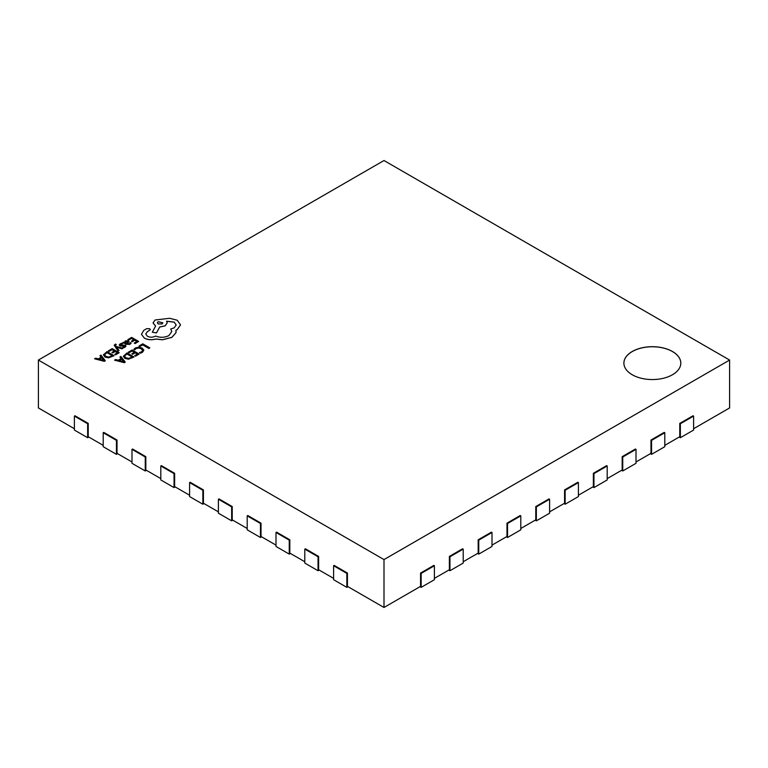 <?xml version="1.0" encoding="UTF-8"?>
<svg xmlns="http://www.w3.org/2000/svg" width="768" height="768" viewBox="0 0 768 768"><rect width="100%" height="100%" fill="white"/><g stroke="black" fill="none" stroke-linecap="round" stroke-linejoin="round"><path stroke-width="1.15" d="M672.47 351.504A28.454 16.426 0 0 0 641.462 347.942A28.454 16.426 0 0 0 623.894 363.13A28.454 16.426 0 0 0 632.227 374.746A28.454 16.426 0 0 0 663.245 378.307A28.454 16.426 0 0 0 680.813 363.13A28.454 16.426 0 0 0 672.47 351.504M680.813 363.158A28.454 16.426 0 0 0 672.47 351.571A28.454 16.426 0 0 0 641.491 348.01A28.454 16.426 0 0 0 623.894 363.158M693.6 428.726L729.6 407.942L729.6 360.058L384 160.522L38.4 360.058L384 559.584L384 607.478L420.576 586.358L420.576 573.053L433.824 565.411L434.4 565.738L421.152 573.389L420.576 573.053M664.8 445.354L679.776 436.714L679.776 423.408L693.024 415.757L693.6 416.093L680.352 423.744L679.776 423.408M636 461.981L650.976 453.341L650.976 440.035L664.224 432.384L664.8 432.72L651.552 440.371L650.976 440.035M607.2 478.608L622.176 469.968L622.176 456.662L635.424 449.011L636 449.347L622.752 456.998L622.176 456.662M578.4 495.235L593.376 486.595L593.376 473.29L606.624 465.638L607.2 465.974L593.952 473.626L593.376 473.29M549.6 511.862L564.576 503.222L564.576 489.917L577.824 482.266L578.4 482.602L565.152 490.253L564.576 489.917M520.8 528.49L535.776 519.85L535.776 506.544L549.024 498.893L549.6 499.229L536.352 506.88L535.776 506.544M492 545.117L506.976 536.477L506.976 523.171L520.224 515.52L520.8 515.856L507.552 523.507L506.976 523.171M463.2 561.744L478.176 553.104L478.176 539.798L491.424 532.147L492 532.483L478.752 540.134L478.176 539.798M434.4 578.381L449.376 569.731L449.376 556.426L462.624 548.774L463.2 549.11L449.952 556.762L449.376 556.426M347.424 573.053L346.848 573.389L333.6 565.738L334.176 565.411L347.424 573.053L347.424 586.358L384 607.478M318.624 556.426L318.048 556.762L304.8 549.11L305.376 548.774L318.624 556.426L318.624 569.731L333.6 578.381M289.824 539.798L289.248 540.134L276 532.483L276.576 532.147L289.824 539.798L289.824 553.104L304.8 561.744M261.024 523.171L260.448 523.507L247.2 515.856L247.776 515.52L261.024 523.171L261.024 536.477L276 545.117M232.224 506.544L231.648 506.88L218.4 499.229L218.976 498.893L232.224 506.544L232.224 519.85L247.2 528.49M203.424 489.917L202.848 490.253L189.6 482.602L190.176 482.266L203.424 489.917L203.424 503.222L218.4 511.862M174.624 473.29L174.048 473.626L160.8 465.974L161.376 465.638L174.624 473.29L174.624 486.595L189.6 495.235M145.824 456.662L145.248 456.998L132 449.347L132.576 449.011L145.824 456.662L145.824 469.968L160.8 478.608M117.024 440.035L116.448 440.371L103.2 432.72L103.776 432.384L117.024 440.035L117.024 453.341L132 461.981M88.224 423.408L87.648 423.744L74.4 416.093L74.976 415.757L88.224 423.408L88.224 436.714L103.2 445.354M38.4 360.058L38.4 407.942L74.4 428.726M384 559.584L729.6 360.058M536.352 506.88L536.352 520.848L535.2 520.176M549.6 499.229L549.6 513.197L536.352 520.848M651.552 440.371L651.552 454.339L650.4 453.667M664.8 432.72L664.8 446.688L651.552 454.339M231.648 506.88L231.648 520.848L218.4 513.197L218.4 499.229M232.8 520.176L231.648 520.848M260.448 523.507L260.448 537.475L247.2 529.824L247.2 515.856M261.6 536.803L260.448 537.475M289.248 540.134L289.248 554.102L276 546.451L276 532.483M290.4 553.43L289.248 554.102M318.048 556.762L318.048 570.73L304.8 563.078L304.8 549.11M319.2 570.058L318.048 570.73M346.848 573.389L346.848 587.357L333.6 579.706L333.6 565.738M348 586.694L346.848 587.357M74.4 416.093L74.4 430.061L87.648 437.712L87.648 423.744M88.8 437.04L87.648 437.712M103.2 432.72L103.2 446.688L116.448 454.339L116.448 440.371M117.6 453.667L116.448 454.339M132 449.347L132 463.315L145.248 470.966L145.248 456.998M146.4 470.294L145.248 470.966M160.8 465.974L160.8 479.942L174.048 487.594L174.048 473.626M175.2 486.922L174.048 487.594M189.6 482.602L189.6 496.57L202.848 504.221L202.848 490.253M204 503.549L202.848 504.221M680.352 423.744L680.352 437.712L679.2 437.04M693.6 416.093L693.6 430.061L680.352 437.712M421.152 573.389L421.152 587.357L420 586.694M434.4 565.738L434.4 579.706L421.152 587.357M507.552 523.507L507.552 537.475L506.4 536.803M520.8 515.856L520.8 529.824L507.552 537.475M478.752 540.134L478.752 554.102L477.6 553.43M492 532.483L492 546.451L478.752 554.102M449.952 556.762L449.952 570.73L448.8 570.058M463.2 549.11L463.2 563.078L449.952 570.73M622.752 456.998L622.752 470.966L621.6 470.294M636 449.347L636 463.315L622.752 470.966M593.952 473.626L593.952 487.594L592.8 486.922M607.2 465.974L607.2 479.942L593.952 487.594M565.152 490.253L565.152 504.221L564 503.549M578.4 482.602L578.4 496.57L565.152 504.221M139.075 345.965L139.882 346.493L142.675 344.87L148.906 348.47L149.818 347.875L142.781 343.824L139.075 345.965L139.882 346.493M139.882 346.426L142.675 344.87M142.675 344.813L148.906 348.47M148.906 348.403L149.818 347.875M133.814 349.334L134.688 349.834L136.032 348.518L138.576 347.904L141.274 348.662L142.646 350.304L141.514 351.859L139.44 352.579L140.39 353.126L142.339 352.33L143.885 350.246L142.176 348.077L138.73 347.136L135.35 347.971L133.814 349.334L134.688 349.901L136.032 348.586L138.576 347.971L141.274 348.73L142.646 350.4M139.44 352.579L140.39 353.194L142.339 352.397L143.885 350.246M128.342 352.157L129.139 352.627L132.019 350.966L134.381 352.33L131.866 353.779L132.672 354.25L135.187 352.79L137.434 354.096L134.717 355.661L135.533 356.131L139.152 354.038L132.125 349.978L128.342 352.224L129.139 352.694L132.019 351.034L134.323 352.358M131.866 353.779L132.672 354.317L135.187 352.858L137.376 354.125M134.717 355.661L135.533 356.189L139.152 354.038M123.331 356.189L124.896 358.31L128.448 359.136L134.045 356.986L127.008 352.925L123.331 356.285M132.269 357.072L126.902 353.981L124.531 356.131L125.827 357.744L128.573 358.445L132.326 357.043L126.902 353.914L124.531 356.16M123.331 356.256L124.896 358.378L128.448 359.203L134.045 356.986M114.576 360.106L124.282 362.621L125.251 362.064L120.902 356.458L119.894 357.034L121.142 358.531L118.214 360.221L115.574 359.53L114.576 360.173L124.282 362.688L125.251 362.064M121.651 359.155L119.29 360.518L123.878 361.814L121.651 359.155L119.366 360.547M119.894 357.034L121.104 358.56M123.898 361.872L121.651 359.222M127.853 339.571L128.659 340.032L131.53 338.371L133.891 339.734L131.376 341.184L132.182 341.654L134.698 340.205L136.944 341.501L134.237 343.066L135.043 343.536L138.662 341.443L131.635 337.382L127.853 339.629L128.659 340.099L131.53 338.438L133.834 339.773M131.376 341.184L132.182 341.722L134.698 340.262L136.886 341.53M134.237 343.066L135.043 343.603L138.662 341.443M129.926 344.294L131.184 343.027L130.33 342.538L129.293 343.834L127.046 343.718L129.053 341.702L128.352 340.829L125.299 340.906L124.637 342.326L122.976 342.384L126.211 344.246L129.926 344.362L131.184 343.027M127.939 341.885L125.798 341.453L125.251 342.24L126.374 343.325L127.939 341.885L127.536 341.386L125.798 341.52L125.251 342.307M125.798 341.52L125.251 342.24M122.976 342.384L126.211 344.314L129.926 344.362M127.094 343.747L129.053 341.702M127.939 341.952L127.536 341.453M122.87 343.699L121.958 343.171L120.307 343.786L119.242 344.861L119.76 345.821L124.618 345.763L124.33 346.704L122.688 347.232L123.542 347.722L124.963 347.165L125.952 346.138L125.443 345.187L120.576 345.245L120.941 344.256L122.87 343.699L120.941 344.323L120.576 345.312M119.242 344.861L120.883 346.195L123.955 345.667L124.838 346.262M119.242 344.928L119.76 345.878L119.242 344.928M122.688 347.232L123.542 347.789L124.963 347.232L125.952 346.205L125.443 345.187M120.576 345.245L120.941 344.323M116.246 344.525L115.459 344.074L114.192 345.274L118.138 351.043L119.05 350.448L116.342 347.174L121.968 348.826L122.957 348.259L115.978 346.435L115.45 345.686L116.246 344.525L115.45 345.754M118.138 350.976L119.05 350.448M116.89 347.338L121.968 348.826M121.968 348.758L122.957 348.192M115.45 345.686L115.642 344.822M114.192 345.302L118.138 351.043M108.384 350.803L109.19 351.264L112.061 349.613L114.422 350.976L111.917 352.426L112.714 352.886L115.229 351.437L117.485 352.733L114.768 354.307L115.574 354.768L119.194 352.685L112.166 348.624L108.384 350.87L109.19 351.331L112.061 349.68L114.365 351.005M111.917 352.426L112.714 352.954L115.229 351.504L117.427 352.771M114.768 354.307L115.574 354.835L119.194 352.685M107.059 351.571L103.382 354.835L104.938 357.024L108.499 357.85L114.086 355.699L107.059 351.571M103.382 354.835L104.938 356.957L108.499 357.782L114.086 355.632M112.378 355.69L106.954 352.56L104.573 354.778L105.869 356.39L108.624 357.091L112.378 355.69M112.32 355.718L106.954 352.627L104.573 354.845M94.627 358.752L104.333 361.267L105.302 360.701L100.944 355.104L99.946 355.68L101.194 357.178L98.266 358.867L95.626 358.176L94.627 358.819L104.333 361.334L105.302 360.701M101.702 357.802L99.341 359.165L103.949 360.451L101.702 357.802L99.418 359.184M99.946 355.68L101.155 357.197M103.949 360.518L101.702 357.869M144.365 338.083C147.84 339.811 151.67 340.118 155.856 339.005L162.499 339.734L171.898 337.306L175.949 332.717L175.949 330.182L177.197 329.578L180.547 324.874L177.197 320.227L169.651 318.298L155.107 319.997L153.043 322.877L155.606 326.054L152.304 332.227L156.509 332.861L159.706 326.976L165.149 325.795L167.203 322.906L166.55 321.178L174.144 322.099L176.208 324.989L174.144 327.869L170.746 328.973L171.792 331.536L168.845 335.606C164.582 337.68 160.166 337.824 155.606 336.038L155.203 336.269C152.611 337.507 150.01 337.507 147.408 336.269L145.776 334.003L147.11 331.939L150.346 329.606L149.712 328.714L146.707 328.656L143.76 330.355L141.466 334.282L144.365 338.15C147.84 339.878 151.67 340.186 155.856 339.072L162.499 339.802L171.898 337.373L175.949 332.784L176.112 331.526M141.466 334.349L144.365 338.15M158.15 321.696L157.344 322.819L158.15 323.952L162.048 323.952L162.854 322.819L158.15 321.696L157.354 322.858M145.776 334.042L147.11 332.006L150.346 329.674M170.746 328.973L171.792 331.574M166.55 321.245L174.144 322.166L176.208 325.018M152.304 332.227L156.509 332.928L159.706 327.043L165.149 325.862L167.203 322.944M153.043 322.944L155.606 326.122M175.949 330.25L177.197 329.645L180.547 324.874M162.854 322.858L158.15 321.763"/></g></svg>
